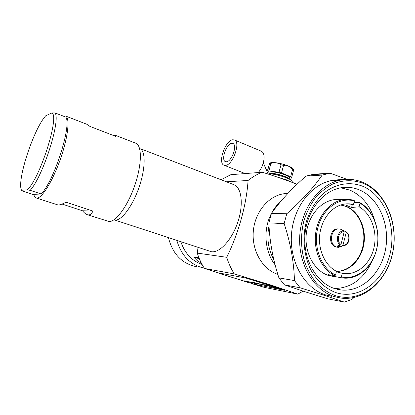 <?xml version="1.0" encoding="UTF-8"?>
<svg xmlns="http://www.w3.org/2000/svg" width="415" height="415" viewBox="0 0 415 415"><rect width="100%" height="100%" fill="white"/><g stroke="black" fill="none" stroke-linecap="round" stroke-linejoin="round"><path stroke-width="0.62" d="M277.796 288.005L274.616 287.31L276.25 288.026L275.301 287.512L277.796 288.005L274.616 287.315M278.014 288.513L280.675 289.364L276.39 287.813M244.087 280.773L247.516 281.832M245.893 281.194L249.228 282.101L246.085 281.287M245.405 281.054L249.327 282.174M246.266 281.386L248.04 281.728M257.855 283.803L255.702 283.123M254.271 282.651L256.771 283.232M254.753 282.786L259.557 284.182M255.619 283.066L258.348 283.959M260.2 283.933L265.06 285.442M261.658 284.244L265.766 285.401M262.513 284.576L264.443 284.949M283.103 289.613L245.779 278.009L218.005 272.785L219.369 273.449L254.369 284.259L284.036 290.184L284.732 290.277L283.16 289.395L251.324 279.497M267.53 285.862L264.148 284.706L268.168 285.982M258.675 283.699L262.244 284.706M258.187 283.549L260.926 284.259M255.095 283.258L252.922 282.568M252.839 282.511L256.854 283.642M257.284 283.819L258.161 284.073M256.475 283.658L257.347 283.912M251.36 282.2L254.841 283.274M253.378 282.983L252.673 282.797M252.341 282.734L254.644 283.388M248.834 281.707L252.299 282.771M273.044 287.17L268.702 285.598M274.128 287.465L271.685 286.983L274.808 287.662L273.163 286.947L274.139 287.471L271.685 286.983M245.779 278.009L218.005 272.785M245.841 277.785L251.386 279.269M283.16 289.395L284.747 290.23M217.59 272.567L218.062 272.577M264.148 284.706L269.594 286.324M264.848 285.084L263.188 284.757L264.848 285.084M263.219 284.763L265.258 285.266M259.033 283.891L260.957 284.27L258.861 283.798M261.331 284.389L259.697 284.068L261.331 284.389M259.728 284.078L261.751 284.565M256.05 283.191L259.079 284.052M252.128 282.35L255.614 283.419M253.306 282.646L256.382 283.507M253.601 282.978L253.871 283.035M249.877 281.91L253.71 283.051M247.299 281.406L251.168 282.496M248.435 281.858L246.904 281.557L248.435 281.858M246.935 281.562L248.865 282.034M280.675 289.364L278.014 288.518M276.25 288.026L275.29 287.512M274.808 287.662L273.163 286.952M226.481 161.751C231.757 161.658 237.634 144.892 232.882 143.497L231.689 143.372C226.346 143.813 220.723 160.2 225.433 161.622L226.481 161.751M232.711 139.777C225.252 140.478 217.476 163.214 224.027 165.196L225.449 165.383C232.784 165.352 241.048 141.888 234.418 139.943L232.711 139.777M258.296 172.552C260.553 169.854 262.228 166.617 263.312 162.841C264.786 156.683 264.153 152.819 261.419 151.236L234.418 139.943M271.047 175.026L265.787 168.589M263.312 162.841L268.157 174.093M269.983 173.724C275.695 174.425 281.36 175.872 286.973 178.056C291.761 180.069 293.804 181.635 293.109 182.75M275.742 176.572L286.49 179.845L290.495 181.76M281.801 176.245L282.216 176.37M277.313 175.031L282.024 176.121M273.755 174.279L274.03 174.279M282.044 176.131L284.182 177.013M269.698 173.377C273.698 173.169 278.704 174.181 284.706 176.401C286.962 177.329 288.363 178.165 288.907 178.901M268.879 172.37L268.899 172.35C269.854 170.996 279.254 172.464 285.105 174.923C288.472 176.344 289.877 177.454 289.322 178.243L289.115 179M269.771 163.251L270.694 162.742C275.083 162.161 280.981 163.245 288.389 165.995C291.325 167.24 292.964 168.329 293.306 169.268L293.664 169.979L288.435 166.135L283.554 165.424L281.505 172.988L290.625 176.707L292.648 169.19M293.664 169.979L291.646 177.475L290.37 179.638M290.625 176.707L291.646 177.475M283.554 165.424L281.043 164.75L278.984 172.313L281.505 172.988M267.566 170.767L269.558 163.515L270.959 163.375L268.91 170.866L278.984 172.313M267.717 170.949L268.91 170.866M270.694 162.742L269.589 163.349L267.462 170.638M270.959 163.375C274.699 162.286 278.06 162.747 281.043 164.75M274.04 174.31L277.92 174.933M113.082 135.352L115.271 135.274L135.689 143.185L137.023 144C142.278 148.248 141.313 167.276 134.247 186.895C127.244 206.535 115.935 221.755 109.212 221.589L87.378 214.716M140.68 148.819L233.894 184.691C241.634 187.481 243.771 204.408 237.842 222.041C232.006 239.699 219.743 253.062 211.468 251.734L115.163 220.157M63.308 116.107L65.487 115.987C70.125 117.518 68.2 136.706 60.606 158.525C53.068 180.349 42.123 198.209 36.966 198.079L36.11 197.955C35.01 197.556 34.248 196.362 33.812 194.37M82.502 210.779L92.944 211.079C91.757 213.709 90.252 214.986 88.436 214.908L87.28 214.68C85.77 214.15 84.178 212.848 82.502 210.779L62.074 204.066M36.11 197.955L58.214 205.026C59.843 205.026 62.458 204.081 66.058 202.193L92.944 211.079M287.906 193.426L283.746 193.763C268.157 196.056 254.68 212.433 253.275 231.7C251.76 250.951 262.643 269.491 277.785 274.346L277.822 274.357M198.017 247.449L197.296 253.109L226.73 257.3C228.572 263.307 231.098 268.847 234.304 273.91L204.434 268.443L248.813 282.734M251.391 283.512L264.49 287.398L297.809 294.142L270.979 285.074L234.304 273.91M297.809 294.142L303.126 291.154M362.824 186.309C384.726 195.553 396.823 226.761 390.001 254.136C383.496 281.619 358.809 300.195 335.865 292.596C326.081 288.871 318.03 281.858 311.712 271.545C304.159 257.404 302.058 239.165 306.13 222.528C309.875 210.057 316.048 200.04 324.655 192.477C336.306 183.492 350.395 181.397 362.824 186.309M334.397 288.482L340.912 289.945C361.584 292.43 381.323 273.578 385.613 248.995C390.105 224.448 378.724 197.991 359.447 189.914C353.497 187.435 347.334 186.724 340.964 187.788C322.471 190.848 306.457 211.443 304.901 235.564C303.215 259.681 316.37 282.656 334.397 288.482M363.545 183.477C353.461 179.674 343.226 179.83 332.846 183.949C326.237 187.43 320.261 192.264 314.918 198.458C310.088 205.321 306.343 213.035 303.681 221.605C300.574 235.144 300.854 248.471 304.511 261.59C307.52 269.802 311.577 277.033 316.671 283.279C322.248 288.799 328.395 292.891 335.113 295.553C359.343 303.505 385.296 283.86 392.134 254.94C399.292 226.128 386.604 193.281 363.545 183.477M334.111 296.523C313.398 289.976 298.053 263.733 299.739 235.891C301.28 208.04 319.451 184.042 340.632 180.058C348.372 178.595 355.847 179.394 363.063 182.45C385.442 192.01 398.416 222.897 392.984 251.319C387.797 279.788 364.655 301.461 340.57 298.027L334.111 296.523M344.3 302.104L327.663 298.79L304.278 291.522L284.462 284.856L300.123 287.787L324.924 295.522L344.3 302.104L351.915 299.443L353.985 297.529M347.023 179.342L330.055 173.174L322.165 175.089C313.74 187.487 301.949 200.378 286.786 213.751L284.151 223.586C290.505 242.951 293.939 261.953 294.453 280.576L278.921 277.889L284.462 284.856M278.921 277.889C272.925 259.5 269.574 241.167 268.868 222.897L284.151 223.586M286.786 213.751L271.441 213.409L268.868 222.897M271.441 213.409C280.452 200.767 291.978 188.322 306.005 176.085L322.165 175.089M330.055 173.174L313.724 174.233L306.005 176.085M341.69 179.861L339.802 179.783M337.997 179.794L331.824 180.489C310.877 184.416 292.933 207.972 291.413 235.3C289.748 262.617 304.895 288.389 325.376 294.847L331.767 296.336M294.453 280.576L300.123 287.787M336.793 180.333L339.169 179.897L336.783 180.375M337.338 180.11L335.087 180.209L337.338 180.11M338.5 179.825L339.558 179.705M340.077 179.721L342.676 179.519L340.067 179.762M343.163 179.643L342.572 179.674M334.583 288.544C351.381 288.041 363.903 278.839 372.146 260.947M374.62 220.183C370.196 205.607 362.01 195.605 350.058 190.179L340.881 187.803M360.007 203.246L359.696 202.536C373.303 209.974 380.726 229.811 376.981 247.812C373.344 265.839 358.934 279.399 343.812 278.102L340.658 277.63L341.332 276.971C356.532 280.244 372.125 267.654 376.519 249.534C381.053 231.456 373.842 210.82 360.007 203.246L359.105 206.805L351.609 207.495L346.048 205.249L353.497 204.528C349.721 203.558 345.913 203.573 342.069 204.585C330.459 207.64 320.899 220.723 319.633 235.834C318.326 250.935 325.536 265.87 336.492 271.301C349.497 271.42 361.289 258.825 363.457 243.174C365.729 227.55 358.104 211.287 345.897 206.411L340.642 205.015M336.477 271.369C349.58 271.825 361.652 259.308 363.96 243.553C366.378 227.814 358.742 211.328 346.442 206.411L340.782 204.969M342.261 199.817L334.277 199.636C320.064 201.488 307.614 216.806 306.177 235.004C304.641 253.192 314.461 270.808 328.234 275.389L334.163 276.649M359.696 202.536L354 202.551M340.658 277.63L331.092 275.819L328.265 274.668L334.884 275.648C321.864 269.517 313.418 251.495 315.597 233.718C317.698 215.925 329.998 201.384 343.853 199.548L349.015 199.361L354.099 200.243L354.405 200.953L353.497 204.528M342.448 245.799L342.982 245.13L346.188 232.545L346.022 231.835C350.338 234.299 350.089 242.822 345.643 245.12L338.905 246.832L336.923 246.105L340.461 245.068C334.661 241.846 337.774 229.744 344.035 231.072L344.211 231.793C338.65 230.75 335.911 241.416 340.995 244.394L344.211 231.793M342.577 230.06L340.99 229.293L338.536 228.904C330.496 228.826 328.67 244.632 336.466 246.972L338.526 247.34L341.727 246.437M346.022 231.835L342.157 229.879L341.151 229.599L344.035 231.072M337.535 247.257L335.533 246.889C327.746 244.554 329.572 228.779 337.603 228.857L338.682 228.898M340.995 244.394L340.461 245.068M338.905 246.832L339.263 245.421M341.332 276.971L342.261 273.303C355.888 276.094 369.838 264.786 373.796 248.507C377.878 232.27 371.467 213.73 359.105 206.805M354.405 200.953C339.584 196.658 322.792 208.403 317.895 227.462C312.827 246.453 321.08 268.204 335.553 274.984L336.492 271.301M342.261 273.303L336.363 271.815M333.992 276.623L334.262 275.555M335.553 274.984L334.884 275.648M352.34 204.642L351.609 207.495M339.169 179.897L335.097 180.167M337.348 180.069L336.757 180.281M341.478 179.576L338.344 179.845M342.676 179.519L343.843 179.477M339.071 179.695L337.846 179.851M269.013 225.859C266.58 238.101 268.194 249.374 273.838 259.686M220.998 179.726L230.854 174.684L262.301 172.241C274.865 176.11 286.443 180.126 297.026 184.286M262.301 172.241C257.264 174.165 252.522 176.915 248.071 180.484L226.346 181.78M226.73 257.3C238.641 233.1 246.541 204.491 248.071 180.484M197.296 253.109C199.034 258.654 201.41 263.764 204.434 268.443M280.986 201.166C277.173 204.481 273.999 208.553 271.462 213.383M271.426 213.445C262.928 229.282 264.562 251.583 275.135 264.889M115.271 135.274L115.941 136.462L89.889 126.388L86.756 124.23L65.487 115.987M141.001 149.244C145.888 153.254 145.068 170.638 138.657 188.452C132.292 206.286 121.911 220.147 115.624 220.049M51.989 112.906L55.122 112.942C60.756 120.703 42.812 176.8 30.16 190.329L27.12 189.837C39.565 179.633 59.724 116.724 51.989 112.906L45.733 115.769C33.542 129.07 16.476 181.251 21.564 190.288L22.135 190.952L32.733 194.428L41.194 193.976L30.16 190.329M27.12 189.837L21.564 190.288M41.194 193.976C54.251 180.712 71.925 124.988 65.809 117.072L55.122 112.942M197.291 266.866C182.33 264.059 172.723 254.343 168.464 237.712M204.258 268.173C190.49 265.014 181.36 255.785 176.868 240.482M202.058 264.438C191.823 260.828 184.768 253.285 180.888 241.805M201.498 263.38L197.141 260.537L193.592 256.963L198.956 257.793M193.592 256.963L199.371 258.82M342.982 245.13C348.538 246.079 351.199 235.544 346.188 232.545M224.027 165.196L245.156 173.574M331.824 180.489L337.016 180.235M337.686 180.203L340.632 180.058M337.359 289.317L340.912 289.945M337.603 228.857L338.536 228.904M334.277 199.636L343.853 199.548M310.819 174.757L327.087 173.714M337.26 180.188L337.675 180.167M283.746 193.763L287.678 193.67"/></g></svg>
